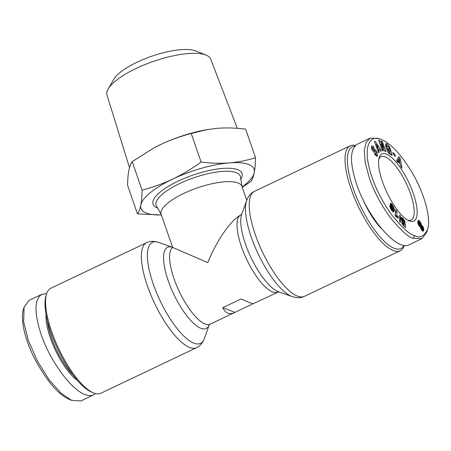 <?xml version="1.0" encoding="UTF-8"?>
<svg xmlns="http://www.w3.org/2000/svg" width="451" height="451" viewBox="0 0 451 451"><rect width="100%" height="100%" fill="white"/><g stroke="black" fill="none" stroke-linecap="round" stroke-linejoin="round"><path stroke-width="0.68" d="M355.45 145.47A58.134 18.829 64.6 0 0 350.241 145.786A58.134 18.829 64.6 0 0 354.339 197.617A58.134 18.829 64.6 0 0 393.323 250.553A58.134 18.829 64.6 0 0 400.206 250.773A58.134 18.829 64.6 0 0 404.333 245.412M93.881 393.052A58.134 18.829 -115.4 0 1 93.425 392.872A58.134 18.829 -115.4 0 1 58.771 348.871A58.134 18.829 -115.4 0 1 46.487 294.227A58.134 18.829 -115.4 0 1 50.794 288.285L146.592 242.694A58.134 18.829 64.6 0 0 150.685 294.526A58.134 18.829 64.6 0 0 189.674 347.467A58.134 18.829 64.6 0 0 196.551 347.687L100.759 393.272A58.134 18.829 -115.4 0 1 93.881 393.052M241.843 214.101L240.09 215.341C230.134 221.091 216.807 240.546 207.708 262.617L172.66 247.43L161.148 214.326A42.744 13.141 160.9 0 1 190.328 190.531A42.744 13.141 160.9 0 1 238.06 182.959A42.744 13.141 160.9 0 1 241.933 186.353L246.742 200.233M253.118 303.715L234.565 312.554C232.073 313.727 229.835 313.935 227.856 313.18C225.776 312.357 224.091 310.513 222.811 307.644L241.071 298.957L249.764 302.751L253.174 303.698L278.819 291.803M378.806 159.13A35.054 11.354 -115.4 0 1 380.977 156.722A35.054 11.354 -115.4 0 1 385.126 156.852A35.054 11.354 -115.4 0 1 408.629 188.772A35.054 11.354 -115.4 0 1 411.098 220.026A35.054 11.354 -115.4 0 1 407.862 220.189M386.281 154.062A37.191 12.047 -115.4 0 1 413.341 193.518A37.191 12.047 -115.4 0 1 409.446 220.945A37.191 12.047 -115.4 0 1 409.153 220.827A37.191 12.047 -115.4 0 1 386.986 192.678A37.191 12.047 -115.4 0 1 379.128 157.726A37.191 12.047 -115.4 0 1 386.281 154.062M381.399 228.584A41.035 13.293 -115.4 0 1 362.841 199.246M377.211 156.328L374.696 154.242L375.097 153.261L376.128 154.186L376.117 152.331L375.486 151.643L374.505 152.241A3.157 1.026 -115.4 0 1 374.471 152.258A3.157 1.026 -115.4 0 1 373.8 152.077L372.092 149.715L371.449 146.479L372.007 145.662L373.608 146.738L374.104 147.562L373.71 148.52L372.768 147.663L372.65 148.943L373.394 149.924L374.358 149.343A3.157 1.026 -115.4 0 1 374.386 149.326A3.157 1.026 -115.4 0 1 375.446 149.862L376.799 151.964L377.605 154.693L377.087 156.384M373.907 147.235L373.005 147.669M372.396 147.838L371.427 146.603M386.975 146.524L387.753 149.591L389.337 152.021L389.98 152.049L390.036 151.237L388.909 150.409L388.418 148.509L390.656 150.155L392.032 155.499L391.209 154.89L390.893 153.977L389.698 154.028C387.37 152.523 384.511 144.083 386.169 143.61L387.426 144.094L389.732 147.28A3.896 1.263 -115.4 0 1 390.16 148.328A3.896 1.263 -115.4 0 1 390.352 148.954L389.168 148.187A1.578 0.513 64.6 0 0 389.078 147.883A1.578 0.513 64.6 0 0 388.531 146.795L387.257 145.842L386.975 146.524L385.983 146.998M387.753 149.591L386.992 149.952M390.893 153.977L390.233 154.293M381.783 139.686L379.308 138.637L370.119 138.096L366.037 142.477L364.267 150.831L365.299 162.991L369.352 178.004C374.178 191.923 381.258 205.25 390.594 217.985C401.452 230.991 409.029 237.773 413.341 238.342L421.956 238.647L426.894 231.983L427.644 229.401C431.246 217.281 423.974 192.943 412.479 173.19C401.463 154.93 391.231 143.762 381.783 139.686C368.557 133.27 361.792 148.875 372.492 178.681C377.104 191.59 383.762 203.976 392.46 215.832C402.957 228.415 410.303 234.982 414.503 235.552C419.577 238.596 423.957 236.544 427.644 229.401M370.119 138.096L357.339 144.179C349.818 149.112 349.564 162.411 356.572 184.087C367.7 217.777 397.263 251.855 409.175 244.73L421.956 238.647M404.068 245.378A56.426 18.277 -115.4 0 1 394.253 248.321A56.426 18.277 -115.4 0 1 355.022 193.451A56.426 18.277 -115.4 0 1 354.892 146.039M73.485 375.553A41.035 13.293 -115.4 0 1 47.344 320.627M95.55 393.588L93.661 394.873L80.881 400.956L71.692 400.42L61.071 393.187L49.238 379.917L37.591 361.488L28.272 340.313L23.638 321.648L24.1 307.08L29.044 300.411L41.825 294.328L46.662 293.646M93.661 394.873C91.311 395.972 88.435 395.871 85.047 394.569C70.976 389.585 50.005 360.828 41.058 334.23C34.05 312.56 34.304 299.255 41.825 294.328M255.531 157.687L245.654 129.149C235.647 127.904 226.227 127.622 217.388 128.304L206.981 129.64L191.23 133.519L201.107 162.056C211.136 163.301 220.556 163.583 229.367 162.901C238.167 162.168 246.889 160.432 255.531 157.687C255.435 163.752 255.018 168.713 254.279 172.575A59.842 18.395 160.9 0 0 248.67 164.48A59.842 18.395 160.9 0 0 229.367 162.901A59.842 18.395 160.9 0 0 172.643 179.132A59.842 18.395 160.9 0 0 140.819 205.042A59.842 18.395 160.9 0 0 146.423 213.137A59.842 18.395 160.9 0 0 161.368 214.958M161.373 214.98L137.465 213.87C138.947 211.801 140.064 208.852 140.819 205.042C141.558 201.174 141.975 196.213 142.076 190.147C152.889 187.328 163.076 183.653 172.643 179.132C182.187 174.56 191.675 168.871 201.107 162.056M129.488 167.665L107.017 95.138A54.904 16.873 -19.1 0 1 108.195 88.96A54.904 16.873 -19.1 0 1 153.227 61.46A54.904 16.873 -19.1 0 1 205.848 55.016A54.904 16.873 -19.1 0 1 206.022 55.084A54.904 16.873 -19.1 0 1 210.769 59.211L237.277 128.338M195.943 51.031A46.087 14.167 160.9 0 0 195.802 50.974A46.087 14.167 160.9 0 0 195.655 50.918A46.087 14.167 160.9 0 0 151.485 56.324A46.087 14.167 160.9 0 0 113.68 79.41L108.195 88.96M242.153 186.985A59.842 18.395 160.9 0 0 254.279 172.575C253.524 176.392 252.408 179.34 250.925 181.409L242.272 187.323M191.23 133.519C180.434 136.332 170.247 140.007 160.663 144.534L153.943 147.934L132.194 161.616C130.711 163.679 129.595 166.622 128.839 170.444C128.101 174.317 127.684 179.284 127.582 185.338L137.465 213.87M154.056 147.872A59.842 18.395 -19.1 0 1 154.157 147.815A59.842 18.395 -19.1 0 1 160.663 144.534A59.842 18.395 -19.1 0 1 206.299 129.764L206.981 129.64M132.194 161.616L142.076 190.147M46.487 294.227L45.884 296.29A56.426 18.277 64.6 0 0 57.813 349.328A56.426 18.277 64.6 0 0 91.446 392.032L93.425 392.872M71.692 400.42L69.217 399.372C58.416 394.631 47.045 381.36 35.088 359.56C25.544 341.097 20.182 320.548 23.351 309.662L24.1 307.08M46.047 314.499A41.892 13.569 64.6 0 0 55.49 350.433A41.892 13.569 64.6 0 0 77.42 380.424M420.411 227.186L419.278 226.244L417.919 223.521L417.711 221.7L418.387 220.37L419.154 220.612L420.135 221.785L421.403 225.066L422.457 225.934L423.551 228.048L423.731 230.309L422.886 231.2L421.454 229.751L420.411 227.186M423.495 230.878L422.846 231.183M423.63 230.619L422.632 231.087M423.731 230.309L422.407 230.94M422.299 230.85L422.243 229.317M423.805 229.909L422.345 230.608M423.822 229.491L422.361 230.19M423.788 229.057L422.328 229.751M423.72 228.691L422.26 229.384M423.551 228.048L422.672 228.465M423.309 227.411L422.429 227.828M422.999 226.791L422.091 227.219M422.829 226.492L421.854 226.954M421.234 226.983L419.932 225.669M422.457 225.934L420.997 226.627M422.08 225.5L420.62 226.193M422.057 225.477L420.597 226.171M421.736 225.224L420.276 225.917M421.403 225.066L419.943 225.759M421.386 224.886L420.518 225.297M421.296 224.316L420.473 224.705M421.116 223.713L420.259 224.119M421.02 223.47L420.152 223.882M420.727 222.817L419.796 223.262M420.36 222.146L419.295 222.653M418.742 222.591L417.773 221.385M420.135 221.785L418.669 222.478M419.751 221.244L418.291 221.937M419.379 220.815L417.919 221.514M419.154 220.612L417.812 221.249M418.827 220.404L418.004 220.793M418.539 220.342L418.235 220.488M422.626 229.136L422.576 228.121L421.64 226.791L421.702 228.206L422.626 229.136L421.426 229.706M422.367 229.102L421.358 229.576M422.215 228.967L421.273 229.418M421.843 228.454L421.003 228.854M421.702 228.206L420.896 228.589M421.443 227.563L420.676 227.93M421.397 227.36L420.62 227.732M421.414 226.898L420.535 227.321M418.849 222.591L419.109 223.876L420.315 225.494L420.45 224.626L419.238 222.597L417.806 223.093M418.945 222.501L417.795 223.042M420.315 225.494L419.148 226.047M420.129 225.393L419.058 225.906M419.78 225.038L418.804 225.5M419.441 224.53L418.522 224.964M419.109 223.876L418.212 224.305M418.917 223.352L418.009 223.786M418.821 222.794L417.851 223.256M396.277 217.117L395.076 215.437L395.561 209.687L397.027 211.733L396.711 215.499L398.306 216.807L398.199 218.098L396.993 217.111L396.277 217.117M398.306 216.807L397.286 217.292M398.081 216.581L396.981 217.106M396.395 217.055L395.955 216.66M397.731 216.243L396.271 216.942M397.438 215.99L395.978 216.683M397.331 215.899L395.899 216.581M397.027 215.691L395.707 216.317M396.711 215.499L395.527 216.063M395.29 215.736L395.352 212.128M397.027 211.733L395.566 212.427M399.676 221.734L399.687 215.048L400.403 215.758L400.403 222.456L399.676 221.734M400.403 215.758L399.687 216.102M391.716 210.448L389.754 206.192L389.709 205.583L391.147 207.736L391.795 209.411L392.257 209.557L392.646 209.084L390.549 205.893L390.216 203.976L390.617 203.288L391.66 203.863L392.77 205.43L394.337 209.287L394.247 210.933L393.706 211.807L392.984 211.773L391.716 210.448M393.875 211.654L393.373 211.891M394.033 211.429L393.154 211.846M394.174 211.136L392.922 211.728M394.247 210.933L392.782 211.626L392.46 208.413M394.326 210.589L392.866 211.288M394.377 210.245L392.917 210.938M394.388 209.867L392.928 210.566M394.366 209.489L392.9 210.183M394.337 209.287L392.877 209.98M394.236 208.74L392.776 209.433M394.089 208.193L392.629 208.886M393.898 207.64L392.939 208.091M393.723 207.223L393.013 207.561M393.452 206.659L392.872 206.936M393.137 206.068L392.607 206.321M392.77 205.43L392.173 205.712M392.669 205.267L391.801 205.566L391.564 206.141L392.032 207.584L392.81 208.249L392.968 207.206L392.015 205.588M391.152 205.876L390.239 204.613M392.308 204.703L390.848 205.397M391.97 204.235L390.51 204.929M391.66 203.863L390.233 204.545M391.4 203.621L390.211 204.185M391.096 203.395L390.262 203.79M390.814 203.283L390.386 203.486M392.257 209.557L391.4 209.963M392.116 209.585L391.383 209.935M392.088 209.58L391.372 209.924M391.795 209.411L391.226 209.681M391.479 208.988L390.961 209.236M391.462 208.954L390.944 209.202M391.203 208.368L390.628 208.638M391.164 208.199L390.549 208.492M391.147 207.736L390.363 208.108M392.81 208.249L392.077 208.599M392.579 208.215L391.987 208.497M392.359 208.035L391.823 208.289M392.032 207.584L391.507 207.832M391.823 207.189L391.276 207.454M391.62 206.609L390.983 206.913M391.609 206.558L390.961 206.868M391.564 206.141L390.791 206.507M391.631 205.774L390.684 206.231L391.631 205.774M391.801 205.566L390.639 206.118M405.511 227.592L402.145 224.237L401.875 222.529L404.152 224.801L404.085 223.764L402.85 222.783L401.593 220.652L401.052 218.538L401.418 217.461L403.115 218.639L404.823 221.356L405.235 222.523L403.837 221.323L402.968 219.564L402.529 219.417L402.489 220.15L403.16 221.96L405.297 223.905L405.511 227.592M403.916 226.007L403.859 224.936M405.297 223.905L404.13 224.457M404 222.467L403.002 222.941M403.797 222.523L402.974 222.918M403.735 222.495L402.94 222.873M403.425 222.281L402.726 222.614M403.16 221.96L402.478 222.287M402.856 221.441L402.157 221.779M402.822 221.368L402.117 221.706M402.63 220.843L401.852 221.215M402.501 220.235L401.599 220.663M402.489 220.15L401.57 220.59M402.455 219.671L401.407 220.167M402.529 219.417L401.345 219.981M405.037 221.92L404.71 222.072M404.823 221.356L404.214 221.644M404.62 220.9L403.82 221.278M404.316 220.302L403.617 220.635L404.305 220.291M403.995 219.767L403.335 220.082M403.628 219.259L402.974 219.569M403.453 219.028L402.692 219.383M401.959 219.688L401.074 218.741L402.534 218.042M403.115 218.639L401.655 219.333M402.743 218.245L401.283 218.944M402.191 217.754L401.057 218.29M401.897 217.562L401.097 217.94M401.649 217.461L401.187 217.681M404.152 224.801L403.171 225.263M379.319 152.173L378.575 152.692L374.51 141.704L375.243 141.191L381.394 150.719L380.638 151.248L379.449 149.354L378.496 150.02L379.319 152.173L378.519 152.551M398.002 162.631L396.564 160.703L398.859 156.621L400.274 158.521L402.01 168.014L400.556 166.058L400.251 164.237L398.408 161.768L398.002 162.631M393.103 154.141L392.844 152.393L395.138 154.738L395.397 156.486L393.103 154.141M383.604 147.454L381.219 140.954L382.189 141.231L386.017 151.654L385.019 151.367L380.965 144.247L383.412 150.91L382.442 150.628L378.615 140.21L379.652 140.509L383.604 147.454L382.967 147.753M375.486 151.643L374.172 152.269L375.486 151.643M389.732 147.28L388.982 147.635M387.426 144.094L385.712 144.608M387.037 145.944L385.96 144.794M390.07 154.242L389.568 152.291M390.656 150.155L389.388 150.758M377.605 154.693L376.145 155.392L375.931 154.276M376.123 156.069L376.145 155.392M376.799 151.964L376.1 152.297M375.627 150.065L373.986 150.555A3.157 1.026 64.6 0 0 373.225 150.008M374.928 151.908L374.167 150.758M374.104 147.562L373.332 147.928M379.652 140.509L378.863 140.881M380.965 144.247L380.227 144.596M382.189 141.231L381.45 141.586M395.138 154.738L394.146 155.206M398.408 161.768L397.635 162.14M399.563 163.318L399.434 162.608M398.921 159.817L398.007 158.138M400.274 158.521L398.814 159.214M397.748 162.084L397.37 161.582L398.002 160.257L399.462 159.558L398.831 160.889L399.936 162.366L399.141 162.749M398.831 160.889L397.37 161.582M399.936 162.366L399.462 159.558M378.496 150.02L377.724 150.386M377.679 150.268L379.449 149.354M381.394 150.719L380.559 151.119M378.806 149.664L377.617 147.827M376.382 144.495L377.65 147.81L378.22 147.415L376.382 144.495L375.644 144.771M377.65 147.81L376.901 148.17M234.954 312.363L222.811 307.644M400.206 250.773L304.408 296.358A58.134 18.829 -115.4 0 1 297.53 296.138A58.134 18.829 -115.4 0 1 258.541 243.202A58.134 18.829 -115.4 0 1 254.449 191.371L350.241 145.786M292.366 296.645L278.425 291.69A44.942 14.556 -115.4 0 1 278.092 291.572A44.942 14.556 -115.4 0 1 250.784 257.053A44.942 14.556 -115.4 0 1 241.68 214.479L246.629 200.537A55.941 18.119 64.6 0 0 257.966 253.53A55.941 18.119 64.6 0 0 291.96 296.493A55.941 18.119 64.6 0 0 292.366 296.645C297.203 298.139 301.217 298.043 304.408 296.358M172.259 247.255A44.942 14.556 64.6 0 0 168.443 281.339A44.942 14.556 64.6 0 0 200.892 328.311A44.942 14.556 64.6 0 0 209.202 324.895L204.365 338.521A55.941 18.119 -115.4 0 1 193.879 343.166A55.941 18.119 -115.4 0 1 153.329 284.265A55.941 18.119 -115.4 0 1 158.634 242.412L172.271 247.255M240.09 215.341A42.744 13.846 64.6 0 0 244.374 254.234A42.744 13.846 64.6 0 0 272.522 291.921A42.744 13.846 64.6 0 0 277.585 292.085M234.565 312.554L210.155 324.173A42.744 13.846 -115.4 0 1 205.092 324.01A42.744 13.846 -115.4 0 1 176.944 286.323A42.744 13.846 -115.4 0 1 172.66 247.43M372.65 148.943L371.9 149.304M161.266 214.659L156.441 205.983A44.525 13.688 -19.1 0 1 185.446 180.964A44.525 13.688 -19.1 0 1 236.256 172.632A44.525 13.688 -19.1 0 1 240.473 176.882L242.052 186.686M240.845 179.194A47.056 14.466 160.9 0 0 237.75 169.677A47.056 14.466 160.9 0 0 177.965 181.201A47.056 14.466 160.9 0 0 157.348 207.939A47.056 14.466 160.9 0 0 157.579 208.024M414.503 235.552L413.341 238.342M387.082 143.846L385.723 144.495M375.322 153.633L374.854 153.853M375.446 149.862L373.986 150.555M204.365 338.521C202.555 343.126 199.951 346.182 196.551 347.687M172.733 247.204L172.181 247.249M387.257 145.842L385.797 146.536M195.802 50.974L206.022 55.084M389.856 152.156L388.396 152.85M376.128 154.186L374.668 154.879M372.768 147.663L371.308 148.356M209.157 324.957L210.155 324.173M146.592 242.694C149.783 241.014 153.797 240.919 158.634 242.412M246.629 200.537C248.445 195.926 251.049 192.876 254.449 191.371"/></g></svg>
